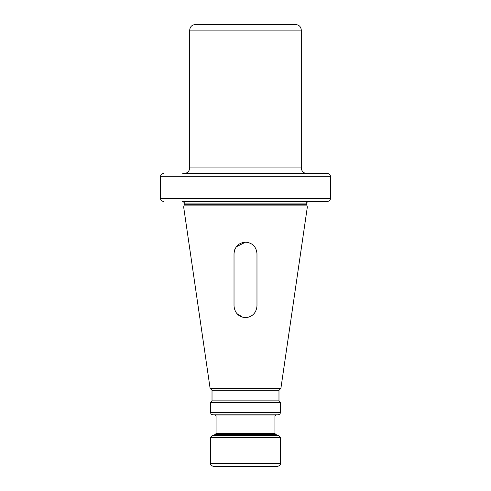 <?xml version="1.0" encoding="UTF-8"?>
<svg xmlns="http://www.w3.org/2000/svg" width="491" height="491" viewBox="0 0 491 491"><rect width="100%" height="100%" fill="white"/><g stroke="black" fill="none" stroke-linecap="round" stroke-linejoin="round"><path stroke-width="0.74" d="M272.002 466.45L213.419 466.45C211.062 465.499 210.13 464.566 210.627 463.657L210.627 437.536L280.373 437.536L278.716 435.382L212.284 435.382L210.627 437.536M210.627 463.657L280.373 463.657C280.87 464.566 279.938 465.499 277.581 466.45L245.5 466.45M212.284 435.382L215.242 434.59L275.758 434.59L274.929 433.51L216.071 433.51L216.071 415.957L274.929 415.957L276.046 414.84L225.97 414.84M245.5 414.84L278.139 414.84C279.496 414.705 280.238 413.962 280.373 412.606L280.373 402.282L210.627 402.282L210.627 412.606C210.762 413.962 211.504 414.705 212.861 414.84L245.5 414.84M210.627 402.282L212.02 400.889L278.98 400.889L280.373 402.282M278.98 400.889L278.98 390.253L212.02 390.253L210.105 388.338L183.659 206.999L307.341 206.999L280.895 388.338L210.105 388.338M256.713 308.465L256.977 305.997C256.161 315.124 249.299 317.677 245.5 317.474C241.867 317.652 234.95 315.369 234.023 305.997L234.023 253.632C234.723 246.635 238.546 242.812 245.5 242.155L236.214 246.881M235.085 248.808L234.588 250.06M236.981 313.694L242.554 317.094M242.72 317.137L245.475 317.474M246.194 317.456L247.145 317.358M248.581 317.057L249.348 316.812M249.944 316.585L250.606 316.278M251.779 315.603L252.564 315.044M253.424 314.301L254.301 313.368M255.252 312.049L255.866 310.926M247.292 242.29L245.5 242.155C252.448 242.812 256.277 246.635 256.977 253.632L256.977 305.997M182.732 201.42L327.571 201.42L182.732 201.42M327.571 201.42C329.338 201.249 330.302 200.316 330.461 198.634L330.461 176.312C330.302 174.63 329.338 173.697 327.571 173.526L182.732 173.526M327.571 173.526L308.268 173.526M330.461 176.312L160.539 176.312L160.539 198.634L160.539 176.312C160.698 174.63 161.662 173.697 163.429 173.526M330.461 198.634L160.539 198.634C160.698 200.316 161.662 201.249 163.429 201.42M245.5 24.55L195.283 24.55C191.895 24.881 190.035 26.741 189.704 30.129L301.296 30.129C300.965 26.741 299.105 24.881 295.717 24.55L245.5 24.55M210.627 412.606L280.373 412.606M183.659 206.999L184.162 205.134L306.838 205.134L307.341 206.999M306.838 205.134L306.783 204.698L184.217 204.698L184.217 203.096C184.696 202.82 184.137 202.261 182.542 201.42M184.217 203.096L306.783 203.096C306.304 202.82 306.863 202.261 308.458 201.42M184.125 173.526C187.513 173.194 189.373 171.334 189.704 167.947L301.296 167.947C301.627 171.334 303.487 173.194 306.875 173.526M280.373 463.657L280.373 437.536M275.758 434.59L278.716 435.382M215.242 434.59L216.071 433.51M274.929 433.51L274.929 415.957M216.071 415.957L214.954 414.84M212.02 400.889L212.02 390.253M278.98 390.253L280.895 388.338M184.162 205.134L184.217 204.698M306.783 204.698L306.783 203.096M189.704 167.947L189.704 30.129M301.296 167.947L301.296 30.129"/></g></svg>
